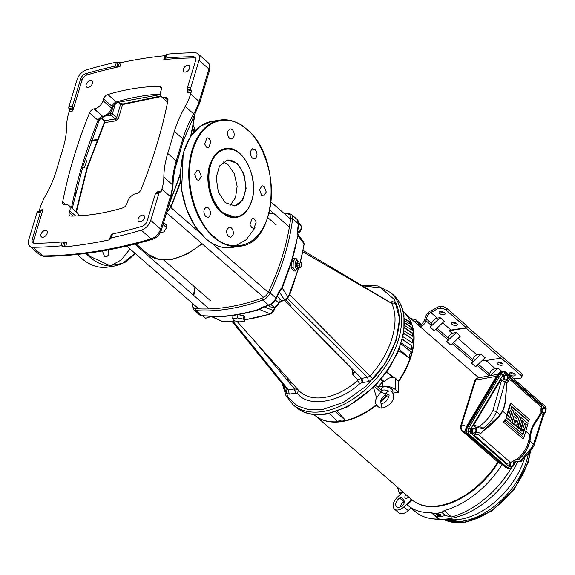 <?xml version="1.0" encoding="UTF-8"?>
<svg xmlns="http://www.w3.org/2000/svg" width="575" height="575" viewBox="0 0 575 575"><rect width="100%" height="100%" fill="white"/><g stroke="black" fill="none" stroke-linecap="round" stroke-linejoin="round"><path stroke-width="0.86" d="M283.188 384.812L288.125 397.203L297.16 405.806L309.098 409.86L322.331 409.616L343.692 402.263L366.318 386.055L384.977 363.731L396.06 340.673L399.589 318.881L394.558 299.697L380.945 288.025L362.43 285.753M295.607 406.913C301.386 411.865 308.559 414.474 317.127 414.755L326.197 414.144L347.451 406.906L374.735 386.429L387.988 370.264L398.346 351.375L403.909 332.106L403.966 315.086C402.514 306.64 398.942 299.891 393.25 294.846A74.319 45.677 -48.9 0 1 392.344 361.963A74.319 45.677 -48.9 0 1 325.428 413.806A74.319 45.677 -48.9 0 1 295.607 406.913L292.984 404.62A74.319 45.677 -48.9 0 0 322.805 411.52A74.319 45.677 -48.9 0 0 389.721 359.67A74.319 45.677 -48.9 0 0 390.626 292.56L377.739 285.962L361.61 285.265M298.13 268L295.493 271.012L293.063 267.591L293.272 261.165L295.917 258.153L293.962 258.118L291.575 260.957L297.958 235.491L297.404 230.855L298.418 223.776L292.618 218.723A1.394 0.812 -172.9 0 0 290.677 218.399C287.665 242.305 280.233 266.908 268.396 292.208C266.922 295.09 264.823 297.088 262.099 298.188C238.474 306.583 216.329 310.083 195.665 308.674C193.373 308.365 192.33 306.87 192.532 304.182L192.625 303.485M298.935 267.332A3.249 1.481 -88.8 0 1 298.526 267.749A3.249 1.481 -88.8 0 1 296.937 266.599A3.249 1.481 -88.8 0 1 296.923 262.904A3.249 1.481 -88.8 0 1 298.648 261.539A3.249 1.481 -88.8 0 1 299.043 261.97M279.012 291.41L284.532 299.978L288.025 297.081A217.609 133.745 -48.9 0 0 298.526 267.749L297.376 268.496A4.054 1.847 -88.8 0 1 295.399 267.066A4.054 1.847 -88.8 0 1 295.377 262.452A4.054 1.847 -88.8 0 1 297.534 260.748L298.648 261.539M298.317 390.044L297.555 393.501L295.377 393.163L294.501 388.944L297.663 389.304L298.317 390.044A59.972 36.858 -48.9 0 0 324.257 397.447A59.972 36.858 -48.9 0 0 357.499 380.7L357.772 379.816L352.18 373.736L352.267 370.221L351.656 368.776L352.267 370.221M351.476 368.568L289.635 305.469L290.44 304.836L290.346 305.842M284.496 300.358L289.635 305.469M300.402 261.999L302.738 251.706L391.244 303.14M352.108 369.56L351.656 368.776M287.514 298.482L367.641 377.401L369.919 376.05L289.728 294.803L294.788 280.154M292.502 286.494L292.862 286.717M288.571 296.391L289.728 294.803L289.333 294.551M373.038 378.889L369.919 376.05C391.029 353.359 400.552 321.784 391.791 303.622C393.329 304.103 394.702 303.931 395.916 303.111C404.965 322.129 395.003 355.027 373.038 378.889L368.518 381.613L362.415 382.576A3.249 2.07 81 0 0 361.538 378.364L301.048 317.091M295.377 393.163L289.275 394.127L286.027 392.632L283.712 385.466M287.026 389.541L286.027 392.632M289.275 394.127L288.398 389.908L286.788 389.182L287.062 389.613M391.395 303.104L392.675 301.609L395.916 303.111M357.772 379.816L361.438 378.364L367.641 377.401L368.518 381.613M352.18 373.736L355.53 372.327L361.438 378.364L362.106 382.612L359.806 383.669L357.499 380.7M352.037 369.172L355.53 372.327L352.317 372.938M289.218 305.318L290.44 304.836L285.753 299.934M291.64 382.519L289.412 382.763L287.543 379.356L287.558 377.897M288.966 379.327L287.421 378.681M287.543 379.356L289.627 380.111M295.701 393.099L294.587 388.916L289.412 382.763L292.222 383.202M295.917 258.153L298.339 261.575M295.493 271.012L293.537 270.976L291.108 267.555L293.063 267.591M291.108 267.555L291.388 261.122L293.272 261.165M300.545 267.361L298.058 267.31L297.052 265.887L297.138 263.206L298.238 261.956L300.718 262.006L301.731 263.429L301.645 266.11L300.545 267.361L299.532 265.938L299.618 263.257L300.718 262.006M297.138 263.206L299.618 263.257M297.052 265.887L299.532 265.938M208.761 316.02L212.376 316.926A221.864 136.361 -48.9 0 0 259.44 309.494L262.265 307.625L269.201 305.275A1.394 0.74 -109.7 0 1 268.597 305.088L262.789 300.028A1.394 0.74 -109.7 0 1 262.099 298.188M211.931 316.724A222.022 136.462 -48.9 0 0 259.03 309.285L261.661 307.431A222.022 136.462 -48.9 0 0 268.597 305.088A9.286 5.707 -48.9 0 0 275.993 298.051L270.192 292.998A1.394 0.46 -154.8 0 0 268.396 292.208M269.201 305.275C272.306 304.038 274.663 301.803 276.287 298.576A1.394 0.46 -154.8 0 0 275.993 298.051A222.022 136.462 -48.9 0 0 279.371 290.605L281.879 287.579L291.417 261.474M211.054 316.573L212.376 316.926A1.394 0.97 89.9 0 1 212.592 316.976L212.031 316.897M298.418 223.776A222.022 136.462 -48.9 0 1 297.412 230.855L297.131 231.926L297.404 230.855L297.685 231.43L298.691 224.343A1.394 0.812 -172.9 0 0 298.418 223.776A9.286 5.707 -48.9 0 0 297.11 219.42L291.309 214.367A9.286 5.707 -48.9 0 1 292.618 218.723A222.022 136.462 -48.9 0 1 270.192 292.998A9.286 5.707 -48.9 0 1 262.789 300.028A222.022 136.462 -48.9 0 1 195.931 310.586A1.394 0.999 -86 0 1 195.665 308.674M276.287 298.576L279.658 291.137L282.239 288.068L279.687 291.079M262.452 307.56L259.634 309.551L259.03 309.285M244.849 319.736A217.609 133.745 -48.9 0 0 270.351 313.871L259.634 309.551L238.1 314.669L232.99 315.416L232.667 318.744L233.788 320.699L239.811 321.878L244.713 321.109L243.599 319.147L237.576 317.968L232.667 318.744M233.033 315.474L212.592 316.976L222.424 321.439A217.609 133.745 -48.9 0 0 234.923 320.922M297.735 231.114L299.086 232.3L301.947 226.83L298.727 224.027M297.584 232.925L299.086 232.3M298.72 222.719L301.947 226.83M297.951 234.658L298.073 235.268M202.889 315.891L205.67 318.313L210.141 316.444M268.503 305.526L269.984 306.813L274.297 307.474L270.875 304.491M277.33 296.333L279.249 298.008L278.933 303.075L275.468 300.057M244.835 319.844L270.739 313.914A1.394 0.783 73 0 1 270.351 313.871L273.391 310.565L264.399 306.928M238.1 314.669L243.929 315.747L245.043 317.767L244.713 321.109M211.995 316.897L222.424 321.439A1.394 0.97 90.3 0 0 222.69 321.497L235.211 320.979M274.987 306.82A8.359 5.139 -48.9 0 0 274.57 307.711L278.933 303.075M279.22 298.418L281.901 300.747L284.532 299.978A1.394 0.791 73.8 0 0 285.135 300.172C285.847 300.222 286.846 299.309 288.132 297.433L288.132 297.433A1.394 0.517 -157 0 0 288.025 297.081L282.239 288.068L291.288 263.077M300.121 261.992A217.609 133.745 -48.9 0 0 304.103 243.829L297.857 235.527M296.017 244.964L292.129 260.274M300.315 261.999L304.197 244.21A1.394 0.769 -170.1 0 0 304.103 243.829L303.744 242.075L297.771 234.176M281.879 287.579L282.145 287.917L291.374 262.523M291.985 260.475L296.815 241.205M237.576 317.968L237.899 314.64M243.599 319.147L243.929 315.747M185.473 72.055A4.054 2.494 -48.9 0 0 189.125 69.23A4.054 2.494 -48.9 0 0 189.175 65.564A4.054 2.494 -48.9 0 0 187.551 65.191A4.054 2.494 -48.9 0 0 183.899 68.015A4.054 2.494 -48.9 0 0 183.849 71.681A4.054 2.494 -48.9 0 0 185.473 72.055M140.235 221.907A4.054 2.494 -48.9 0 0 143.887 219.075A4.054 2.494 -48.9 0 0 143.937 215.417A4.054 2.494 -48.9 0 0 142.305 215.036A4.054 2.494 -48.9 0 0 138.654 217.868A4.054 2.494 -48.9 0 0 138.604 221.533A4.054 2.494 -48.9 0 0 140.235 221.907M43.003 237.259A4.054 2.494 -48.9 0 0 46.654 234.428A4.054 2.494 -48.9 0 0 46.704 230.762A4.054 2.494 -48.9 0 0 45.08 230.388A4.054 2.494 -48.9 0 0 41.429 233.22A4.054 2.494 -48.9 0 0 41.378 236.878A4.054 2.494 -48.9 0 0 43.003 237.259M88.248 87.407A4.054 2.494 -48.9 0 0 91.899 84.575A4.054 2.494 -48.9 0 0 91.95 80.917A4.054 2.494 -48.9 0 0 90.318 80.536A4.054 2.494 -48.9 0 0 86.667 83.368A4.054 2.494 -48.9 0 0 86.617 87.033A4.054 2.494 -48.9 0 0 88.248 87.407M71.135 216.071A248.968 153.022 -48.9 0 0 96.334 213.958A248.968 153.022 -48.9 0 0 122.719 207.927A4.643 2.853 -48.9 0 0 126.96 203.543L127.506 201.732A8.359 5.139 131.1 0 1 136.016 193.646L136.469 193.574A4.643 2.853 -48.9 0 0 141.026 189.556A439.408 270.07 -48.9 0 0 167.907 100.51A4.643 2.853 -48.9 0 0 167.303 98.038A4.643 2.853 -48.9 0 0 165.442 97.606L164.989 97.678A8.359 5.139 131.1 0 1 161.632 96.902A8.359 5.139 131.1 0 1 160.756 91.605L161.302 89.786A4.643 2.853 -48.9 0 0 160.813 86.847A4.643 2.853 -48.9 0 0 159.419 86.372A248.968 153.022 -48.9 0 0 107.834 94.516A4.643 2.853 -48.9 0 0 103.593 98.9L103.047 100.711A8.359 5.139 131.1 0 1 94.537 108.797L94.084 108.869A4.643 2.853 -48.9 0 0 89.528 112.887A439.408 270.07 -48.9 0 0 62.646 201.933A4.643 2.853 -48.9 0 0 63.25 204.405A4.643 2.853 -48.9 0 0 65.112 204.837L65.564 204.765A8.359 5.139 131.1 0 1 68.921 205.541A8.359 5.139 131.1 0 1 69.798 210.838L69.252 212.657A4.643 2.853 -48.9 0 0 69.74 215.603A4.643 2.853 -48.9 0 0 71.135 216.071M164.996 55.696L163.81 59.635L164.63 59.16L165.967 54.654L166.793 54.187A535.203 328.95 131.1 0 1 194.832 52.756A10.336 6.354 131.1 0 1 197.951 53.806A10.336 6.354 131.1 0 1 199.043 60.353L190.857 87.465A2.322 1.481 81 0 0 190.842 89.204L191.166 90.519A2.322 1.481 -99 0 1 191.152 92.266L190.612 94.041A46.446 28.549 131.1 0 1 185.2 106.497A92.898 57.097 -48.9 0 0 174.362 131.409L167.713 153.432A92.898 57.097 -48.9 0 0 163.839 177.244A46.446 28.549 131.1 0 1 161.898 189.153L161.367 190.929A2.322 1.481 -99 0 1 160.54 191.964L159.721 192.28A2.322 1.481 81 0 0 158.894 193.322L150.715 220.426A10.336 6.354 131.1 0 1 141.263 230.18A535.203 328.95 131.1 0 1 111.32 237.906L109.408 239.825A535.203 328.95 131.1 0 1 87.285 243.944A535.203 328.95 131.1 0 1 65.557 246.754L61 245.848A535.203 328.95 131.1 0 1 32.962 247.279A10.336 6.354 131.1 0 1 29.835 246.237A10.336 6.354 131.1 0 1 28.75 239.682L36.937 212.577A2.322 1.481 -99 0 1 37.756 211.535L38.575 211.219A2.322 1.481 81 0 0 39.402 210.184L39.941 208.402A46.446 28.549 131.1 0 1 45.353 195.953A92.898 57.097 -48.9 0 0 56.192 171.041L62.84 149.011A92.898 57.097 -48.9 0 0 66.714 125.199A46.446 28.549 131.1 0 1 68.655 113.297L69.194 111.514A2.322 1.481 81 0 0 69.208 109.775L68.878 108.459A2.322 1.481 -99 0 1 68.892 106.72L77.079 79.609A10.336 6.354 131.1 0 1 86.53 69.855A535.203 328.95 131.1 0 1 116.466 62.129L121.153 62.618A535.203 328.95 131.1 0 1 164.996 55.696L165.823 55.222M161.367 190.929L157.823 191.489A2.322 1.481 -99 0 1 156.997 192.524L156.184 192.841A2.322 1.481 81 0 0 155.358 193.876L147.171 220.987A5.692 3.5 131.1 0 1 141.968 226.356A530.56 326.097 131.1 0 1 112.513 233.967L111.636 234.6L110.45 238.539M76.403 212.06L87.371 167.785L104.413 123.309M101.437 118.012L104.478 120.657L115.194 118.968A1.394 0.855 -48.9 0 0 116.617 117.616A1.394 0.647 -163.2 0 0 118.507 118.17L115.668 120.865L104.571 122.619L104.478 120.657A1.394 0.855 131.1 0 1 103.917 120.527L101.229 118.184M118.234 102.249L120.628 104.334L122.626 104.528L161.266 96.521M118.881 102.062L120.477 103.45L123.05 103.917L160.899 95.968M123.654 104.104L122.626 104.528L118.507 118.17M111.622 110.953L112.211 109.473A3.249 1.517 -163.2 0 1 112.154 109.602L110.443 113.333L103.953 116.761A3.249 2.07 -99 0 1 102.616 116.301A4.643 2.853 -48.9 0 0 98.052 120.319A439.408 270.07 -48.9 0 0 71.48 207.776M109.947 113.412A7.331 4.507 -48.9 0 0 110.709 112.463M163.81 59.635A530.56 326.097 131.1 0 1 194.566 57.931A5.692 3.5 131.1 0 1 195.464 58.061M69.194 111.514L72.73 110.961L82.002 80.256A5.692 3.5 131.1 0 1 87.206 74.887A530.56 326.097 131.1 0 1 119.959 66.556L118.278 66.477L119.471 62.538M33.709 243.182A5.692 3.5 131.1 0 1 33.673 240.328L42.945 209.623A2.322 1.481 -99 0 1 42.119 210.658L38.575 211.219M191.152 92.266L187.615 92.819A2.322 1.481 81 0 0 187.63 91.08L191.166 90.519M164.781 58.592L165.6 58.125A530.56 326.097 131.1 0 1 193.178 56.731A5.692 3.5 131.1 0 1 194.903 57.306A5.692 3.5 131.1 0 1 195.5 60.914L187.313 88.025A2.322 1.481 81 0 0 187.299 89.765L187.63 91.08M72.73 110.961A2.322 1.481 81 0 0 72.745 109.214L72.421 107.906A2.322 1.481 -99 0 1 72.436 106.159L80.622 79.048A5.692 3.5 131.1 0 1 85.826 73.679A530.56 326.097 131.1 0 1 115.28 66.075L118.278 66.477M65.557 246.754L66.743 242.815L62.193 241.91A530.56 326.097 131.1 0 1 34.608 243.304A5.692 3.5 131.1 0 1 32.89 242.729A5.692 3.5 131.1 0 1 32.293 239.128L40.473 212.017A2.322 1.481 -99 0 1 41.299 210.975L42.119 210.658M109.408 239.825L110.594 235.887L111.464 235.261M110.458 238.517L111.636 234.6M246.653 129.382L247.006 129.691C258.671 137.339 279.651 176.338 268.079 216.171C255.53 255.149 224.645 248.522 214.238 236.756L213.886 236.447C202.22 228.8 181.247 189.807 192.812 149.967C205.368 110.989 236.246 117.616 246.653 129.382M194.436 225.235L186.451 208.955L181.635 189.93L183.202 154.057M204.7 144.016L206.993 137.72L209.12 138.446L210.903 141.615L208.603 147.919L206.482 147.186L204.7 144.016M196.672 179.68L194.666 174.117L197.182 170.214L199.309 170.94L201.315 176.511L198.792 180.413L196.672 179.68M230.086 205.483L235.527 197.656L237.137 186.336L234.277 173.607L228.067 164.716L223.193 161.855M227.175 160.08A23.223 14.77 -99 0 1 236.382 163.408A23.223 14.77 -99 0 1 245.446 187.932A23.223 14.77 -99 0 1 234.42 205.951A23.223 14.77 -99 0 0 245.446 187.932A23.223 14.77 -99 0 0 236.382 163.408A23.223 14.77 -99 0 0 227.175 160.08M261.582 195.198L259.577 189.628L262.099 185.732L264.22 186.458L266.232 192.028L263.709 195.924L261.582 195.198M249.988 224.523L252.288 218.227L254.409 218.953L256.198 222.123L253.898 228.419L251.771 227.693L249.988 224.523M226.945 229.562L229.209 227.139L231.337 227.865C233.105 229.763 233.687 232.106 233.083 234.916L230.819 237.338L228.699 236.612C226.931 234.722 226.342 232.372 226.945 229.562M205.958 207.374L208.509 207.985C211.183 211.737 211.162 214.856 208.43 217.336L205.872 216.725C203.198 212.966 203.227 209.853 205.958 207.374L206.389 207.252M227.808 131.229L230.072 128.8L232.199 129.533C233.967 131.423 234.55 133.767 233.946 136.577L231.682 138.999L229.562 138.273C227.786 136.383 227.204 134.032 227.808 131.229M252.461 148.803L255.02 149.414C257.693 153.173 257.672 156.292 254.941 158.772L252.382 158.161C249.708 154.402 249.737 151.282 252.461 148.803L252.899 148.688M254.941 158.772L254.509 158.887M208.43 217.336L207.999 217.451M255.07 227.844L246.15 239.768L234.334 246.474M102.415 250.966L104.434 256.227L106.555 256.953L108.826 254.531L108.61 249.852M126.522 246.1L128.987 248.041M130.015 248.932L121.311 259.9L110.069 266.096M82.663 167.138L84.345 167.533L86.645 161.237L84.856 158.067M74.038 200.05L74.534 200.028L75.986 191.683M135.039 253.309L122.568 263.393L109.796 265.535L89.973 256.378L86.767 253.331M210.867 164.651C212.743 155.473 225.077 141.134 240.113 154.007C254.926 167.605 254.984 192.927 251.598 200.768L251.447 201.264C249.564 210.443 237.231 224.782 222.194 211.909C207.381 198.318 207.323 172.989 210.716 165.147L210.867 164.651M225.192 148.63L215.848 153.784L209.731 165.018C204.686 180.536 210.349 203.327 221.54 212.57L236.052 217.451M225.22 202.623L218.349 192.115L216.186 177.56L219.513 165.974L227.535 160.015L237.094 163.293L243.958 173.801L246.122 188.356L242.801 199.942L234.78 205.9L225.22 202.623M275.087 306.727A3.392 2.084 -48.9 0 0 275.375 306.698A3.392 2.084 -48.9 0 0 278.904 303.097M208.524 317.12A3.392 2.084 -48.9 0 0 209.286 317.134A3.392 2.084 -48.9 0 0 210.644 316.581M278.983 302.213A8.359 5.139 -48.9 0 1 281.901 300.747A1.394 0.791 73.8 0 0 282.505 300.941L278.94 302.881A3.392 2.084 -48.9 0 0 278.968 302.5M297.613 233.263A3.392 2.084 -48.9 0 0 300.279 231.402A3.392 2.084 -48.9 0 0 301.056 228.534M166.901 211.693A9.337 5.736 -48.9 0 0 170.904 206.288A337.216 207.259 -48.9 0 0 179.371 184.194A1.394 0.597 19.3 0 1 179.652 184.755L171.185 206.827L166.642 212.549M179.371 184.194L180.607 181.032M160.425 232.437L164.019 231.905L166.556 227.635L163.013 224.552M166.556 227.635L166.197 224.775L163.623 222.532M437.129 515.861A1.473 0.683 16.8 0 1 437.625 515.236A1.473 0.683 16.8 0 1 439.185 515.538L437.115 515.868L437.28 514.23L438.603 514.021L440.155 514.69L440.349 515.588L440.155 514.69M437.036 515.143L438.337 514.934L438.596 514.057L437.295 514.287M439.523 515.351L440.127 514.718L438.603 514.021M440.357 515.581L440.091 516.465L437.625 516.163L439.911 515.804L440.091 516.465L437.791 516.458M439.185 515.538L438.337 514.934M440.019 516.558L440.019 516.558A76.123 46.783 131.1 0 0 445.438 515.538L441.729 512.332L444.202 510.607L451.569 516.975L445.438 515.538M440.026 515.056L439.494 515.437M440.076 515.258L439.911 515.804M437.058 515.078A2.207 1.028 16.8 0 1 436.72 514.266A2.207 1.028 16.8 0 1 438.279 513.748A2.207 1.028 16.8 0 1 440.515 514.639A2.207 1.028 16.8 0 1 440.946 515.538A2.207 1.028 16.8 0 1 440.22 516.034M407.51 316.336A67.958 41.767 131.1 0 1 411.276 355.817A67.958 41.767 131.1 0 1 398.374 381.937M386.889 395.873A67.958 41.767 131.1 0 1 380.398 402.018M376.611 405.167A67.958 41.767 131.1 0 1 318.845 418.097M497.806 462.02A67.958 41.767 131.1 0 1 411.527 499.474L316.228 416.437M382.231 403.319C387.428 402.773 390.015 394.083 388.822 394.723L381.009 392.265A5.707 2.667 16.8 0 1 380.959 391.41A5.707 2.667 16.8 0 1 383.043 390.066A5.707 2.667 16.8 0 1 388.729 391.05L391.05 390.871L393.243 393.774C395.032 399.826 390.411 405.468 383.043 407.891A2.322 1.481 -99 0 1 382.95 407.905A2.322 1.481 -99 0 1 381.512 406.87A2.322 1.481 -99 0 1 381.218 404.548A2.322 1.481 -99 0 1 382.231 403.319A2.322 1.481 -99 0 1 382.317 403.305C380.672 403.291 380.039 402.996 380.413 402.414C380.089 402.78 381.052 396.894 385.588 394.996L386.774 392.315L388.729 391.05M380.959 391.41L381.822 388.233A5.808 2.71 16.8 0 1 383.935 386.867A5.808 2.71 16.8 0 1 390.231 388.118A5.808 2.71 16.8 0 1 392.933 391.589L392.624 392.517M388.916 396.06A5.707 2.667 16.8 0 1 384.984 395.341M496.541 376.251L475.626 380.118A2.415 1.143 -162.6 0 0 474.806 380.664C475.913 378.731 476.848 377.84 477.624 377.983L475.626 380.118L461.66 424.781A2.415 1.143 -162.6 0 0 460.848 425.327C460.259 427.8 460.733 429.705 462.257 431.042L462.257 431.042A2.415 1.488 -48.9 0 0 462.588 431.228L498.518 462.638A2.415 1.488 -48.9 0 0 498.841 462.817L501.062 463.608M466.562 426.341L461.66 424.781C460.697 427.405 460.999 429.554 462.588 431.228L465.721 432.228M460.848 425.327L474.806 380.664M466.311 427.11L466.857 427.045L498.863 373.57L502.679 371.198L501.084 371.242L498.403 373.491L466.433 426.902L465.498 430.689L466.907 433.816L506.058 467.568M466.857 427.045C465.506 429.791 465.664 432.091 467.338 433.96L506.568 467.762M500.768 371.349A0.927 0.546 73.8 0 1 500.926 371.256L502.723 371.191M398.655 350.628L409.364 358.096L409.774 354.603L411.211 351.979L401.12 343.872M381.412 379.004L384.1 381.613C387.514 378.264 390.748 376.977 393.803 377.761L392.56 376.567L395.32 378.012L398.353 381.132A68.066 41.831 -48.9 0 0 410.945 355.443A68.066 41.831 -48.9 0 0 408.006 317.012A68.066 41.831 -48.9 0 0 403.305 311.909M404.441 318.881L409.68 322.194L410.04 321.907L404.39 318.342M410.04 321.907A67.872 41.716 131.1 0 1 411.039 324.652L404.556 320.728M404.613 323.085L411.369 327.477L411.743 327.225L404.613 322.597M411.743 327.225A67.872 41.716 131.1 0 1 412.318 330.258L404.563 325.479M404.397 328.016L412.268 333.277L412.649 333.069L404.433 327.577M412.649 333.069A67.872 41.716 131.1 0 1 412.8 336.346L404.088 330.869M403.679 333.529L412.742 339.358L403.743 333.148M412.742 339.358A67.872 41.716 131.1 0 1 412.462 342.837L403.046 336.763M402.385 339.502L412.023 345.999L402.471 339.171M412.023 345.999A67.872 41.716 131.1 0 1 411.319 349.622L401.386 343.031M319.829 418.614A67.929 41.752 -48.9 0 0 320.081 418.744A67.929 41.752 -48.9 0 0 376.596 405.152M380.398 401.997A67.929 41.752 -48.9 0 0 386.867 395.866M398.367 381.915A67.929 41.752 -48.9 0 0 411.262 355.817A67.929 41.752 -48.9 0 0 408.322 317.465A67.929 41.752 -48.9 0 0 408.164 317.242M380.478 401.314A68.066 41.831 -48.9 0 0 386.335 395.751M313.885 414.532A68.066 41.831 -48.9 0 0 319.585 418.492A68.066 41.831 -48.9 0 0 337.791 421.727L337.827 421.719A68.066 41.831 -48.9 0 0 345.604 420.49L345.632 420.476A68.066 41.831 -48.9 0 0 376.381 404.743M380.909 379.608L382.914 381.362L384.1 381.613M375.612 385.523L377.876 386.968L382.727 386.206L382.605 381.714A66.103 40.631 131.1 0 1 377.876 386.968M376.596 397.749L373.556 387.615M335.584 411.872L345.632 420.476L337.345 411.283M392.56 376.567L386.831 371.932M337.827 421.719C339.121 420.124 341.715 419.714 345.604 420.49M399.215 349.233L409.364 358.096M386.608 372.241L393.803 377.761M329.497 413.526L337.784 421.719M410.478 324.307A67.397 41.429 -48.9 0 0 409.68 322.194M411.865 329.978A67.397 41.429 -48.9 0 0 411.369 327.477M412.412 336.109A67.397 41.429 -48.9 0 0 412.268 333.277M412.124 342.621A67.397 41.429 -48.9 0 0 412.361 339.523M411.017 349.42A67.397 41.429 -48.9 0 0 411.65 346.121M395.32 378.012L395.636 389.699L398.647 392.222L398.353 381.132M395.636 389.699C391.812 386.953 387.514 385.789 382.727 386.206M392.962 393.113L398.647 392.222M383.705 396.276L380.952 399.862M403.83 500.351A5.11 3.141 131.1 0 1 404.081 503.283A5.11 3.141 131.1 0 1 403.801 504.031A6.038 3.709 -48.9 0 1 396.621 506.661A6.038 3.709 -48.9 0 1 395.988 502.83A6.038 3.709 -48.9 0 1 399.625 498.043A5.11 3.141 131.1 0 1 402.363 498.345A5.11 3.141 131.1 0 1 402.723 498.762A74.319 45.677 131.1 0 0 403.83 500.351M404.283 501.666A5.11 3.141 -48.9 0 0 403.902 501.774L399.625 498.043M408.911 497.195A5.11 3.141 131.1 0 1 404.937 497.979A5.11 3.141 131.1 0 1 405.088 496.002A5.11 3.141 131.1 0 1 405.785 494.464M403.902 501.774A6.038 3.709 -48.9 0 0 400.265 506.561A6.038 3.709 -48.9 0 0 400.171 506.906M402.91 491.963L397.26 497.332A9.286 5.707 -48.9 0 0 393.508 503.226A9.286 5.707 -48.9 0 0 394.486 509.112A9.286 5.707 -48.9 0 0 403.916 506.877L411.262 499.898M394.486 509.112L398.77 512.842A9.286 5.707 -48.9 0 0 408.2 510.607L410.967 507.977M410.097 498.23L411.743 500.581L407.28 504.821A74.786 45.964 131.1 0 0 407.833 505.303A74.786 45.964 131.1 0 0 431.257 512.656L432.414 513.015L436.633 516.925C438.596 518.075 439.286 518.765 438.725 519.002L431.257 512.656M402.227 491.373L399.625 493.846A74.786 45.964 131.1 0 1 397.613 487.348M400.315 494.435L399.625 493.846M438.984 518.6L438.725 519.002A74.671 45.899 -48.9 0 1 427.685 517.91C438.588 520.411 449.643 519.685 460.848 515.732A69.949 42.988 131.1 0 0 517.766 461.581M451.569 516.975A74.671 45.899 -48.9 0 0 511.218 468.1M502.133 464.535A74.786 45.964 131.1 0 1 444.202 510.607M407.833 505.303L415.301 511.664A74.671 45.899 -48.9 0 0 427.685 517.91M441.729 512.332A76.173 46.819 131.1 0 1 432.882 513.734M438.538 516.745A76.123 46.783 131.1 0 1 436.633 516.925M415.833 502.514A67.814 41.68 -48.9 0 0 498.295 462.437M481.002 354.114L471.493 363.148L475.64 366.764L485.149 357.722L481.002 354.114L476.804 354.775L458.023 338.416M456.255 332.551L446.739 341.586L450.886 345.194L460.395 336.159L456.255 332.551L452.051 333.213L449.204 330.733L466.109 328.066L500.696 358.196L483.791 360.87L482.777 359.979M449.212 330.726A5.57 3.428 -48.9 0 1 451.008 330.072L466.232 327.671L466.109 328.066M512.979 378.221A157.924 73.679 -163.2 0 1 517.55 378.587L520.037 378.199A4.643 2.163 -163.2 0 0 521.726 377.135A4.643 2.163 -163.2 0 0 520.821 375.231L500.818 357.808L500.696 358.196M520.821 375.231L521.381 373.362L466.677 326.197L466.792 325.802L446.797 308.373L446.229 310.241A4.643 2.163 -163.2 0 0 439.925 308.394L437.438 308.789L437.999 306.921L440.493 306.525A4.643 2.163 16.8 0 1 446.797 308.373M501.378 355.939L500.897 356.011M488.915 375.899A5.57 3.428 131.1 0 0 488.994 375.647L489.505 373.951A5.57 3.428 -48.9 0 1 495.183 368.561L498.051 368.108L490.08 375.683M498.051 368.108L501.522 371.134M431.602 323.502A5.57 3.428 -48.9 0 1 437.28 318.112L440.148 317.659L444.295 321.267L434.312 330.754L430.165 327.146A5.57 3.428 131.1 0 0 431.092 325.198L431.602 323.502L426.478 319.032L425.967 320.728C425.062 323.545 423.337 325.486 420.785 326.55L420.138 326.715M440.148 317.659L430.165 327.146M413.217 320.685L415.107 322.223L416.695 320.713L415.833 319.714L410.794 318.572M417.924 324.789L418.772 323.984L416.695 320.713L421.288 324.717M418.219 325.04L418.772 323.984M431.092 325.198L425.967 320.728L424.285 320.994L421.353 324.681L418.887 324.084M420.569 324.832L419.247 326.593M476.797 354.775A5.57 3.428 -48.9 0 0 472.93 359.512L472.42 361.201A5.57 3.428 131.1 0 1 471.493 363.148M452.051 333.205A5.57 3.428 -48.9 0 0 448.177 337.942L447.666 339.638A5.57 3.428 131.1 0 1 446.739 341.586M421.353 324.681L420.785 326.55M424.285 320.994L424.796 319.298L426.478 319.032C427.081 315.639 428.526 313.454 430.826 312.491A157.924 73.679 -163.2 0 0 437.438 308.789M437.28 318.112L430.826 312.491L431.387 310.622C428.008 311.815 425.809 314.712 424.796 319.298M510.291 372.708A3.127 1.459 -163.2 0 0 510.42 372.823A3.127 1.459 -163.2 0 0 514.74 374.052M498.029 362.02A3.127 1.459 -163.2 0 0 498.151 362.135A3.127 1.459 -163.2 0 0 502.478 363.364M521.381 373.362A4.643 2.163 16.8 0 1 522.287 375.267L521.726 377.135M451.95 324.235A3.127 1.459 16.8 0 1 451.339 322.956A3.127 1.459 16.8 0 1 453.553 322.223A3.127 1.459 16.8 0 1 456.715 323.488A3.127 1.459 16.8 0 1 457.326 324.767A3.127 1.459 16.8 0 1 455.113 325.5A3.127 1.459 16.8 0 1 451.95 324.235M452.388 322.259A3.127 1.459 -163.2 0 0 452.518 322.374A3.127 1.459 -163.2 0 0 456.838 323.603M497.591 364.004A3.127 1.459 16.8 0 1 496.98 362.724A3.127 1.459 16.8 0 1 499.186 361.984A3.127 1.459 16.8 0 1 502.356 363.249A3.127 1.459 16.8 0 1 502.96 364.528A3.127 1.459 16.8 0 1 500.753 365.262A3.127 1.459 16.8 0 1 497.591 364.004M509.853 374.684A3.127 1.459 16.8 0 1 509.242 373.405A3.127 1.459 16.8 0 1 511.455 372.672A3.127 1.459 16.8 0 1 514.618 373.937A3.127 1.459 16.8 0 1 515.229 375.216A3.127 1.459 16.8 0 1 513.015 375.949A3.127 1.459 16.8 0 1 509.853 374.684M439.688 313.555A3.127 1.459 16.8 0 1 439.077 312.275A3.127 1.459 16.8 0 1 441.284 311.535A3.127 1.459 16.8 0 1 444.453 312.8A3.127 1.459 16.8 0 1 445.057 314.079A3.127 1.459 16.8 0 1 442.851 314.812A3.127 1.459 16.8 0 1 439.688 313.555M440.127 311.571A3.127 1.459 -163.2 0 0 440.249 311.686A3.127 1.459 -163.2 0 0 444.576 312.915M466.232 327.671L446.229 310.241M431.387 310.622A157.924 73.679 -163.2 0 0 437.999 306.921M512.088 461.517A2.322 1.761 -74.3 0 1 512.62 461.552A2.322 1.761 -74.3 0 1 513.382 462.092A2.322 1.761 -74.3 0 1 513.691 464.262A2.322 1.761 -74.3 0 1 512.311 465.966A2.322 1.761 -74.3 0 1 510.614 465.498A2.322 1.761 -74.3 0 1 510.305 463.328A2.322 1.761 -74.3 0 1 510.859 462.25M510.528 461.998L509.817 464.586L511.153 466.339L512.311 465.966L513.202 465.513L513.921 462.933L512.584 461.172M509.817 464.586L508.918 464.334L509.285 463.026M511.153 466.339L510.262 466.088L508.918 464.334M504.606 373.599L503.017 374.922L470.58 429.108L470.041 431.351L470.86 433.183L509.378 466.742A1.624 0.999 131.1 0 1 507.632 467.834L469.121 434.283L467.892 431.458L468.683 428.008L501.12 373.822L503.607 371.795L506.194 372.348A1.624 0.999 131.1 0 1 506.359 372.449L506.359 372.449A1.624 0.999 131.1 0 1 506.316 373.966L504.606 373.599A1.624 0.963 -106.2 0 0 503.607 371.795M509.378 466.742L511.082 467.108A1.624 0.963 73.8 0 1 510.514 468.381A1.624 0.963 73.8 0 1 510.291 468.402L506.532 467.734L467.842 434.017C466.325 432.328 466.181 430.237 467.403 427.75L499.998 373.297L504.397 371.385L506.359 372.449L544.87 406.007A1.624 0.999 131.1 0 1 544.827 407.517L506.316 373.966M545.653 409.422L545.653 409.357A1.624 0.453 -4 0 0 546.25 408.954L545.301 411.779M516.012 461.373L513.044 466.332L512.692 465.8L511.082 467.108M470.86 433.183A1.624 0.999 131.1 0 1 469.121 434.283L467.842 434.017M470.58 429.108L467.403 427.75M544.705 405.9A1.624 0.999 131.1 0 1 544.87 406.007L546.25 408.954M503.017 374.922L499.998 373.297M510.557 403.104L510.88 403.283L506.618 417.5L510.744 420.871L513.683 411.139L510.981 408.559L511.657 406.324L528.892 421.116L529.28 419.319L510.902 403.305L510.406 403.197L506.891 414.827L502.687 411.154A0.927 0.517 24.8 0 1 502.543 410.665A30.195 19.205 -99 0 0 505.518 398.331L506.776 382.885L505.72 398.547A30.913 19.665 -99 0 1 502.687 411.154L500.53 414.747C495.808 420.684 490.159 425.989 483.582 430.653L484.006 429.949M502.55 410.643L500.106 414.891L484.251 429.841M506.553 382.972L505.691 382.512L506.776 382.885L508.616 380.808L509.141 378.911L508.882 377.193L541.477 405.598L540.967 408.997L541.053 412.749L541.542 413.454L534.8 423.847A0.927 0.582 33 0 1 534.182 423.344L541.053 412.749M517.852 459.468L518.715 459.569C524.357 454.768 528.13 448.572 530.042 440.975L530.121 439.817C528.281 447.918 524.35 454.487 518.319 459.518L516.652 459.468C522.998 454.595 527.117 447.961 529 439.552L529.92 434.887A30.913 19.665 -99 0 1 534.182 423.344M534.8 423.847A30.195 19.205 -99 0 0 530.646 435.117L530.121 439.817L529 439.552M513.82 460.453L514.697 461.215L520.921 461.711L520.504 460.712L531.544 447.853L533.578 444.058L530.042 440.975M531.544 447.853A2.789 0.618 30.9 0 1 532.184 448.787L534.132 445.151L533.578 444.058L542.814 415.617M505.102 382.001L496.57 411.808C493.544 418.226 489.102 423.703 483.237 428.238L479.191 426.406L473.534 425.356L500.99 379.486L505.691 382.512M500.106 414.891L496.57 411.808L492.955 410.485L501.731 379.816M516.652 459.468L510.449 462.48L506.805 463.507L474.217 435.117M475.963 432.184L474.202 435.131L478.328 434.499L481.045 433.227L475.963 432.184C476.948 430.193 476.826 428.519 475.618 427.168L473.534 425.356M504.886 381.814L507.128 380.118L508.882 377.193M483.582 430.653L481.045 433.227M475.618 427.168L483.97 428.878L484.524 429.784M518.715 459.569L519.771 460.072L515.631 459.684M542.85 414.891L541.542 413.454M513.044 466.332L510.514 468.381L508.077 468.402L506.532 467.734M523.854 437.647L522.747 438.876L523.933 437.546L528.037 423.423L521.029 417.536L518.161 427.556L519.405 428.411L521.956 420.483L523.343 421.921L521.043 430.071L522.287 430.927L524.659 423.071L526.233 424.436L523.006 434.599L505.763 419.808L505.382 421.604L523.933 437.546M522.97 438.754L503.448 422.064L505.31 421.317M521.985 431.308L520.433 430.215L520.972 429.784M519.096 428.799L517.543 427.699L518.089 427.268M516.436 425.996L519.455 416.171L515.258 412.512L514.869 414.309L517.579 416.897L516.832 418.844L514.014 416.616L512.318 422.237L516.515 425.895M516.213 426.283L511.779 422.675L512.318 422.237M510.442 421.252L506.007 417.644L506.546 417.213M526.233 424.436L522.452 434.125L523.006 434.599M503.463 421.755L505.181 419.312M509.493 417.745L509.996 417.853L511.808 411.865L510.025 410.758M515.265 422.769L515.768 422.884L516.336 421.001L514.553 419.894M509.817 417.924L508.429 416.487L510.205 410.694M510.233 410.5L511.808 411.865M523.343 421.921L522.869 421.734L523.279 421.633M525.83 424.53L526.161 424.149M515.861 420.814L516.336 421.001M517.579 416.897L517.169 416.99L517.507 416.609M514.869 414.309L514.467 414.41L514.798 414.022M514.395 414.122L515.114 412.261M515.588 422.956L514.266 421.798L514.733 419.829M514.762 419.635L516.264 420.713M528.684 421.382L511.441 406.582M517.5 427.405L520.885 417.292M511.736 422.381L513.878 416.372M524.63 423.265L525.758 424.242M522.941 422.021L520.389 429.92M521.741 420.749L522.869 421.734M509.673 417.673L511.405 411.959M506.891 414.827L505.964 417.349M515.444 422.704L515.933 421.101M514.467 414.41L517.105 416.702M517.169 416.99L516.688 418.593M520.504 460.712L519.771 460.072M483.97 428.878L483.237 428.238M542.491 412.246A2.322 1.761 -74.3 0 1 542.175 410.076A2.322 1.761 -74.3 0 1 543.562 408.372A2.322 1.761 -74.3 0 1 544.496 408.3A2.322 1.761 -74.3 0 1 545.258 408.839A2.322 1.761 -74.3 0 1 545.567 411.01A2.322 1.761 -74.3 0 1 544.187 412.713A2.322 1.761 -74.3 0 1 542.491 412.246L543.023 413.087L545.078 412.261L545.797 409.68L544.46 407.919L543.569 407.668L541.513 408.494L540.795 411.082L542.491 412.246M541.686 411.333L542.405 408.746L544.46 407.919M542.405 408.746L541.513 408.494M543.023 413.087L542.132 412.836L540.795 411.082M504.642 379.27A2.322 1.761 -74.3 0 1 504.332 377.099A2.322 1.761 -74.3 0 1 505.72 375.396A2.322 1.761 -74.3 0 1 506.647 375.331A2.322 1.761 -74.3 0 1 507.416 375.863A2.322 1.761 -74.3 0 1 507.725 378.034A2.322 1.761 -74.3 0 1 506.338 379.737A2.322 1.761 -74.3 0 1 504.642 379.27L505.181 380.111L507.236 379.284L507.948 376.704L506.611 374.943L505.72 374.699L503.671 375.518L502.952 378.106L504.642 379.27M503.844 378.357L504.562 375.77L506.611 374.943M504.562 375.77L503.671 375.518M505.181 380.111L504.289 379.867L502.952 378.106M472.765 432.522A2.322 1.761 -74.3 0 1 472.456 430.352A2.322 1.761 -74.3 0 1 473.843 428.648A2.322 1.761 -74.3 0 1 474.77 428.583A2.322 1.761 -74.3 0 1 475.539 429.115A2.322 1.761 -74.3 0 1 475.848 431.286A2.322 1.761 -74.3 0 1 474.461 432.989A2.322 1.761 -74.3 0 1 472.765 432.522L473.304 433.363L475.36 432.544L476.078 429.956L474.742 428.195L473.843 427.951L471.795 428.77L471.076 431.358L472.765 432.522M471.967 431.609L472.686 429.022L474.742 428.195M472.686 429.022L471.795 428.77M473.304 433.363L472.413 433.119L471.076 431.358M389.685 302.083L392.675 301.609M255.286 341.83L294.501 388.944L288.398 389.908L232.918 321.159M287.457 379.011L289.053 379.852M359.806 383.669C339.379 402.73 307.941 407.697 297.555 393.501M193.804 295.521L195.32 287.5M284.424 213.728L287.55 213.907C289.843 214.216 290.885 215.711 290.677 218.399M268.863 213.936L274.038 213.67M287.55 213.907A1.394 0.999 -86 0 1 288.478 213.239L291.309 214.367M192.187 303.104L191.978 304.736A1.394 0.812 7.1 0 1 192.532 304.182M191.978 304.736L193.559 309.659A9.286 5.707 -48.9 0 0 195.931 310.586L201.739 315.639A222.022 136.462 -48.9 0 0 207.877 315.927M199.36 314.712A9.286 5.707 -48.9 0 0 201.739 315.639A1.394 0.999 -86 0 0 202.199 315.84L199.36 314.712L193.559 309.659M261.661 307.431L262.265 307.625M279.206 291.302L279.371 290.605L279.206 291.302M275.669 306.633L274.857 308.25A1.394 0.532 22.4 0 0 274.57 307.711L273.391 310.565A1.394 0.532 -157.6 0 1 273.678 311.111L270.739 313.914M285.135 300.172L282.505 300.941M32.962 247.279L42.866 255.911A3.249 2.25 89.5 0 0 44.052 256.378L39.747 254.862A10.336 6.354 -48.9 0 0 42.866 255.911A535.203 328.95 -48.9 0 0 95.809 251.376A535.203 328.95 -48.9 0 0 151.167 238.812L141.263 230.18M170.308 200.409A341.629 209.976 -48.9 0 0 180.471 172.967M190.533 136.584A341.629 209.976 -48.9 0 0 194.602 114.784M175.684 166.463A341.629 209.976 -48.9 0 0 181.434 147.078M120.477 103.45L120.477 103.45A1.394 0.855 131.1 0 1 120.628 104.334L116.617 117.616L112.333 113.886L115.381 103.788M115.668 120.865A1.394 0.884 81 0 0 115.194 118.968L110.917 115.237L106.821 115.884M110.443 113.333A1.394 0.884 81 0 0 110.917 115.237A1.394 0.855 131.1 0 0 112.333 113.886A1.394 0.647 -163.2 0 0 110.443 113.333M160.454 94.566L117.767 102.386A3.249 1.84 -106.5 0 1 116.358 101.948A4.643 2.853 -48.9 0 0 112.125 106.325L103.593 98.9M160.411 94.027A248.968 153.022 -48.9 0 0 116.358 101.948L107.834 94.516M112.707 107.784A3.249 1.517 -163.2 0 0 112.757 107.654A3.249 1.517 -163.2 0 0 112.125 106.325L111.572 108.143L103.047 100.711M104.176 116.703A3.249 2.07 -99 0 1 103.953 116.761C101.142 117.853 99.389 119.463 98.706 121.591A3.249 1.258 -158 0 0 98.052 120.319L89.528 112.887M79.522 215.798A1.394 0.884 -99 0 1 80.062 215.33L79.048 215.488M209.58 70.315A3.249 1.517 -163.2 0 0 208.948 68.986A10.336 6.354 -48.9 0 0 207.862 62.438C209.853 64.098 210.428 66.722 209.58 70.315L199.777 102.796A3.249 1.517 -163.2 0 0 199.144 101.466L208.948 68.986L199.043 60.353M185.2 106.497L193.725 113.922A92.898 57.097 -48.9 0 0 182.886 138.834A3.249 1.517 -163.2 0 1 183.518 140.163L194.451 115.05A3.249 0.805 -150.4 0 0 193.725 113.922A46.446 28.549 -48.9 0 0 199.144 101.466L190.612 94.041M183.518 140.163L176.87 162.193A3.249 1.517 -163.2 0 0 176.237 160.856L182.886 138.834L174.362 131.409M44.052 256.378C78.66 256.026 114.835 250.312 152.576 239.257A3.249 1.847 -106.4 0 1 151.167 238.812A10.336 6.354 -48.9 0 0 160.619 229.058L170.423 196.578A3.249 1.517 -163.2 0 1 171.062 197.908L173.003 185.926A3.249 2.084 -179.5 0 0 172.363 184.668L163.839 177.244M167.713 153.432L176.237 160.856A92.898 57.097 -48.9 0 0 172.363 184.668A46.446 28.549 -48.9 0 1 170.423 196.578L161.898 189.153M150.715 220.426L160.619 229.058A3.249 1.517 16.8 0 1 161.252 230.388L171.062 197.908M80.637 215.532A1.394 0.855 131.1 0 1 81.197 215.661A1.394 0.855 131.1 0 1 81.226 215.682L80.062 215.33M117.767 102.386C115.474 103.27 113.8 105.031 112.757 107.654L112.211 109.473A3.249 1.517 -163.2 0 0 111.572 108.143A8.359 5.139 -48.9 0 1 103.062 116.229A3.249 2.07 81 0 0 104.398 116.689M94.537 108.797L102.616 116.301L94.084 108.869M159.419 86.372L161.474 88.162M62.646 201.933L65.852 204.729M78.667 215.841A8.359 5.139 -48.9 0 0 77.445 212.973L79.142 215.819M69.252 212.657L73.14 216.049M167.986 99.827L165.442 97.606M119.959 66.556L121.153 62.618M42.945 209.623L39.402 210.184M167.95 100.258L164.989 97.678M75.692 215.977L69.798 210.838M160.54 191.964L156.997 192.524M194.566 57.931L193.178 56.731M87.206 74.887L85.826 73.679M82.002 80.256L80.622 79.048M69.208 109.775L72.745 109.214M33.673 240.328L32.293 239.128M63.926 246.517L65.112 242.578M190.857 87.465L187.313 88.025M165.6 58.125L166.793 54.187M187.299 89.765L190.842 89.204M159.721 192.28L156.184 192.841M155.358 193.876L158.894 193.322M111.32 237.906L112.513 233.967M62.632 246.093L63.818 242.147M62.193 241.91L61 245.848M36.937 212.577L40.473 212.017M41.299 210.975L37.756 211.535M68.878 108.459L72.421 107.906M72.436 106.159L68.892 106.72M116.466 62.129L115.28 66.075M116.962 66.139L118.148 62.201M165.967 54.654L164.788 58.557M231.912 247.494A63.868 40.624 -99 0 1 205.872 238.704A63.868 40.624 -99 0 1 205.62 238.488A63.868 40.624 -99 0 1 180.744 170.293A63.868 40.624 -99 0 1 211.988 121.325L200.042 126.356L190.26 137.008L183.562 152.224L180.572 170.531L181.563 190.181L186.451 209.271L194.752 225.968L205.685 238.661C214.173 245.841 222.913 248.788 231.912 247.494L240.055 246.215A63.868 40.624 -99 0 1 213.763 237.209A63.868 40.624 -99 0 1 213.411 236.893A63.868 40.624 -99 0 1 188.902 168.719A63.868 40.624 -99 0 1 220.132 120.038A63.868 40.624 -99 0 1 246.423 129.044M77.539 254.423A63.868 40.624 81 0 0 81.362 258.11A63.868 40.624 81 0 0 81.607 258.326A63.868 40.624 81 0 0 107.647 267.116L115.791 265.83L126.256 261.805L135.204 253.453M91.533 140.343L97.067 139.495A63.868 40.624 81 0 0 95.867 139.66A63.868 40.624 81 0 0 91.375 140.789M85.962 253.431A63.868 40.624 81 0 0 89.147 256.515A63.868 40.624 81 0 0 89.506 256.824A63.868 40.624 81 0 0 115.791 265.83M91.138 141.436L96.88 139.977M139.315 246.711L138.819 247.609M251.368 201.566A34.838 22.159 -99 0 1 236.232 217.422A34.838 22.159 -99 0 1 221.893 212.513A34.838 22.159 -99 0 1 210.234 164.464A34.838 22.159 -99 0 1 225.371 148.602A34.838 22.159 -99 0 1 239.71 153.518M202.22 243.836L187.543 253.891L172.543 259.311L158.815 259.454L147.883 254.172A56.206 34.543 -48.9 0 0 170.437 259.39A56.206 34.543 -48.9 0 0 201.825 243.484M169.043 204.664L170.904 206.288A1.394 0.525 22.6 0 1 171.185 206.827M193.473 132.581A337.216 207.259 -48.9 0 0 193.998 129.806A9.337 5.736 -48.9 0 0 193.193 125.386M192.589 128.577L193.998 129.806A1.394 0.762 10.4 0 1 194.264 130.381L193.962 131.998M180.715 182.67A56.206 34.543 131.1 0 1 179.817 184.28M439.875 516.142A1.473 0.683 16.8 0 1 439.379 516.76A1.473 0.683 16.8 0 1 437.819 516.465M498.273 373.7L500.926 371.256A0.927 0.546 73.8 0 1 501.084 371.242M465.484 430.402L466.217 426.916L498.187 373.506L498.863 373.57M466.699 433.615A0.927 0.568 -48.9 0 0 466.792 433.751L465.498 430.689M504.721 466.763A0.927 0.568 -48.9 0 0 504.807 466.864L466.792 433.751A0.927 0.568 -48.9 0 0 466.907 433.816L467.338 433.96M506.295 467.669L504.807 466.864A0.927 0.568 -48.9 0 0 504.922 466.936L505.389 467.116M377.222 386.529L381.318 390.094M380.938 392.114L374.584 386.58M408.2 510.607L403.916 506.877M443.49 519.29A62.474 38.396 -48.9 0 0 527.85 461.682A62.474 38.396 -48.9 0 0 529.963 452.158M446.387 519.038A63.042 38.748 -48.9 0 0 524.393 458.634M528.188 454.487A62.531 38.432 131.1 0 1 526.65 460.597A62.531 38.432 131.1 0 1 444.245 519.239M488.994 375.647L477.149 365.326M472.42 361.201L452.396 343.757M447.666 339.638L435.821 329.317M439.925 308.394L440.493 306.525M448.177 337.942L437 328.203M472.93 359.512L453.574 342.643M489.505 373.951L478.328 364.205M495.183 368.561L485.961 360.525M451.008 330.072L442.671 322.812M513.77 463.939L515.358 461.294M543.037 415.057L544.525 412.562M470.041 431.351A1.624 0.453 176 0 1 467.892 431.458M500.703 413.964A0.927 0.474 -143.8 0 0 500.839 414.338M530.164 439.221L529.115 438.969M530.646 435.117L525.816 431.308M541.571 407.172L509.141 378.911M479.191 426.406C485.221 422.266 489.807 416.961 492.955 410.485M478.328 434.499L510.449 462.48M507.128 380.118L508.616 380.808M521.043 430.071L520.433 430.215M518.161 427.556L517.543 427.699M512.39 422.524L511.779 422.675M506.618 417.5L506.007 417.644M505.382 421.604L503.448 422.064M511.333 411.678L511.736 411.578M509.781 417.335L508.501 416.228M515.552 422.366L514.273 421.252M545.653 409.357L544.827 407.517M524.206 429.906L522.934 428.799M521.324 427.39L520.044 426.283M518.434 424.882L517.162 423.768M512.663 419.851L511.391 418.744M390.626 292.56L393.25 294.846M303.054 250.247L305.296 251.749M303.018 250.412L391.302 303.061M282.289 383.705L285.947 395.535L292.984 404.62M231.89 321.224L286.982 389.491M236.986 321.324L298.137 389.843M269.028 213.311L273.333 213.052M283.583 212.987L288.478 213.239M193.401 295.169L194.947 287.169M202.199 315.84L208.366 316.128L212.376 316.926M297.11 219.42L298.691 224.343M222.69 321.497L221.67 321.281M274.857 308.25L273.678 311.111M288.132 297.433L298.799 267.504M304.197 244.21L303.744 242.075M297.8 234.535L297.649 231.452M195.083 113.907L191.123 135.7M180.449 174.433L168.957 204.865M76.008 211.715L87.005 167.663L104.132 122.777L103.917 120.527M72.249 208.445L83.188 165.384L98.706 121.591M194.451 115.05L199.777 102.796M173.003 185.926C173.075 178.451 174.362 170.538 176.87 162.193M152.576 239.257C156.81 237.734 159.699 234.78 161.252 230.388M197.951 53.806L207.862 62.438M29.835 246.237L39.747 254.862M161.632 96.902L167.598 102.098M68.921 205.541L77.445 212.973M211.988 121.325L220.132 120.038C229.368 118.723 238.309 121.843 246.963 129.397C282.476 157.457 277.632 243.498 240.055 246.215M107.647 267.116C98.648 268.403 89.908 265.463 81.42 258.283L77.409 254.438M138.963 247.732L139.452 246.833M225.012 148.659L225.371 148.602C242.981 144.49 259.742 178.861 251.534 201.458C248.429 210.709 243.333 216.028 236.232 217.422L235.879 217.479M147.883 254.172L135.98 243.8M163.81 260.044L210.278 300.531M269.804 209.983L289.405 227.06M166.57 212.772L263.717 297.412M126.708 246.057L198.785 308.854M134.794 244.102L209.178 308.912M170.868 207.525L199.798 232.724M211.471 242.894L268.295 292.409M192.754 124.933C194.055 125.882 194.558 127.7 194.264 130.381M271.062 202.084L290.591 219.097M267.792 217.573L276.18 224.882M180.672 182.095L179.652 184.755M437.151 515.904L439.357 515.552M436.72 514.266L436.842 513.87M440.946 515.538L441.068 515.15M405.504 313.964L478.745 377.782M381.268 391.863C376.488 397.268 374.656 400.847 375.784 402.615C374.85 403.111 378.623 409.328 382.95 407.905M462.257 431.042L498.518 462.638M501.472 463.96L499.711 463.335M477.624 377.983L497.727 374.268M320.081 418.744L319.585 418.492M408.322 317.465L408.006 317.012M530.481 451.433L528.181 462.422L514.093 489.454L491.287 511.276L465.599 522.244L443.454 519.29M415.833 319.714L421.475 324.631M545.481 412.138L543.454 415.531M532.184 448.787L520.921 461.703M534.132 445.151L543.497 415.703M522.919 438.84L523.904 437.611M521.942 431.379L522.258 430.991M519.06 428.871L519.369 428.476M516.17 426.355L516.487 425.967M510.406 421.324L510.715 420.936M505.152 419.29L505.914 419.721"/></g></svg>

